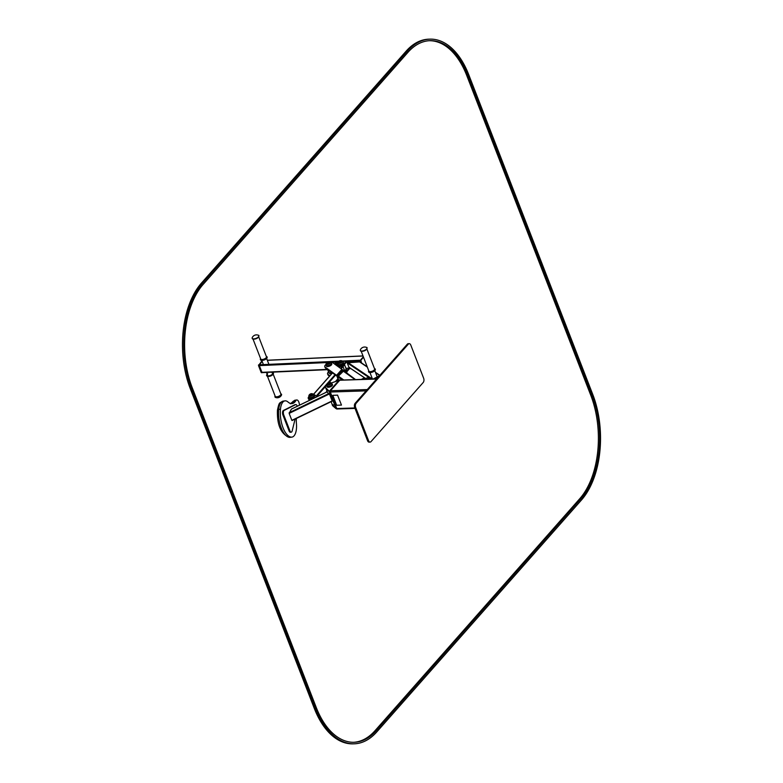 <?xml version="1.0" encoding="UTF-8"?>
<svg xmlns="http://www.w3.org/2000/svg" width="783" height="783" viewBox="0 0 783 783"><rect width="100%" height="100%" fill="white"/><g stroke="black" fill="none" stroke-linecap="round" stroke-linejoin="round"><path stroke-width="1.17" d="M337.473 408.834A0.92 0.529 -91.9 0 1 336.739 408.55L330.328 392.029A0.92 0.529 -91.9 0 1 330.455 390.756L339.744 380.244A0.92 0.529 -91.9 0 1 340.292 380.225M337.013 408.922A0.92 0.529 -91.9 0 1 336.357 408.56L329.946 392.038A0.92 0.529 -91.9 0 1 330.083 390.776L339.362 380.254A0.92 0.529 -91.9 0 1 339.822 380.166M336.064 408.569L329.574 392.048L325.982 388.456A4.59 1.958 158.8 0 1 325.777 388.153L325.474 387.379A4.59 1.958 158.8 0 1 326.726 385.177M330.338 390.952L329.712 390.786L338.99 380.274L339.587 380.421M342.357 380.029L337.356 376.603M338.696 380.117L337.346 376.613M338.227 377.063L338.383 376.143L343.531 371.044M336.592 375.311L341.496 369.762L342.494 369.723L337.59 375.282L336.592 375.311L338.491 380.195M331.336 382.995L339.577 380.117M339.47 379.814L329.32 391.314L329.574 392.048M330.279 391.892L329.614 392.087M329.32 391.314L325.679 387.683A4.59 1.958 158.8 0 1 325.474 387.379M336.024 408.618L332.697 405.76A4.59 1.958 158.8 0 1 332.491 405.447L332.188 404.674A4.59 1.958 158.8 0 1 332.129 404.273M336.68 408.423L335.985 408.579L332.393 404.987A4.59 1.958 158.8 0 1 332.188 404.674M423.212 382.476A3.063 1.762 88.1 0 0 423.652 378.258L410.791 345.078A3.063 1.762 88.1 0 0 409.235 343.659A3.063 1.762 88.1 0 0 408.334 344.138L356.138 403.284A3.063 1.762 88.1 0 0 355.688 407.512L368.558 440.682A3.063 1.762 88.1 0 0 370.105 442.101A3.063 1.762 88.1 0 0 371.005 441.622L423.212 382.476M409.235 343.659L408.237 343.698A3.063 1.762 88.1 0 0 407.336 344.168L355.139 403.314A3.063 1.762 88.1 0 0 354.689 407.542L367.56 440.721A3.063 1.762 88.1 0 0 369.106 442.131L370.105 442.101M330.935 362.539A4.59 1.958 158.8 0 1 332.99 362.891L343.14 370.212L338.628 375.488L337.346 375.86L325.121 367.07A4.59 1.958 158.8 0 1 324.779 366.64A4.59 1.958 158.8 0 1 326.022 364.438M338.187 376.936L325.522 368.108A4.59 1.958 158.8 0 1 325.18 367.677L324.779 366.64M329.897 375.723L327.93 374.303A4.59 1.958 158.8 0 1 327.578 373.873A4.59 1.958 158.8 0 1 328.537 371.905M329.496 376.173L328.322 375.331A4.59 1.958 158.8 0 1 327.979 374.9L327.578 373.873M364.232 379.315L363.009 378.61M364.428 379.315L363.097 378.512M363.283 378.571L364.672 379.305M364.056 378.062L365.984 379.256M337.571 395.17L341.466 405.065L337.571 395.17L332.814 395.317L336.67 405.261L341.427 405.105M337.61 395.121L332.814 395.317M342.24 361.041L360.395 360.219L363.341 356.774L360.327 360.307L360.875 362.49L360.317 361.071L346.458 361.687M262.129 372.532L259.046 365.632L262.119 361.276L259.056 364.868L262.051 372.63M345.714 372.512A3.827 1.635 -21.2 0 0 347.163 371.387L349.257 368.92L348.964 368.147L345.939 368.284M344.97 371.974A3.827 1.635 -21.2 0 0 346.859 370.604L348.964 368.147M337.894 363.841L337.825 363.919A3.827 1.635 -21.2 0 0 337.424 365.162L337.727 365.935A3.827 1.635 -21.2 0 0 340.683 366.444A3.827 1.635 -21.2 0 0 344.461 364.408L346.556 361.952L346.252 361.178L342.631 361.335M337.424 365.162A3.827 1.635 -21.2 0 0 340.38 365.671A3.827 1.635 -21.2 0 0 344.158 363.635L346.252 361.178M336.073 365.113L337.786 363.919L337.493 363.146L335.212 363.253M335.378 364.614L337.493 363.146M328.929 371.661L328.654 370.956A2.985 1.272 158.8 0 1 328.968 370.584M331.679 372.522A2.985 1.272 158.8 0 1 328.703 372.326L327.666 369.645M332.256 373.051A2.985 1.272 158.8 0 1 329.496 373.403A2.985 1.272 158.8 0 1 328.948 372.972A2.985 1.272 158.8 0 1 328.929 372.865M332.149 372.865A2.985 1.272 158.8 0 1 328.88 372.777A2.985 1.272 158.8 0 1 328.84 372.532M329.017 372.718L328.987 372.639A2.829 1.204 -21.2 0 0 329.017 372.718A2.829 1.204 -21.2 0 0 331.395 373.051A2.829 1.204 -21.2 0 0 332.09 372.825M332.207 373.109A2.907 1.243 158.8 0 1 329.584 373.422A2.907 1.243 158.8 0 1 329.535 373.413M367.354 367.129L359.583 361.893L347.202 362.842L371.308 379.089M379.628 375.566L373.227 379.021L379.628 375.566M365.71 378.551L348.905 367.227L349.717 367.589L348.905 367.227L347.202 362.842M373.834 379.001L379.109 376.153M261.972 360.885L258.488 365.524L261.189 372.502L261.796 372.63M366.493 364.917L365.749 365.778M361.57 362.96L360.836 360.278L363.488 357.165M292.196 420.432L332.286 401.121L329.183 393.301A4.512 1.928 -21.2 0 1 328.488 393.193M332.237 400.857L291.853 420.354L289.152 413.385L329.535 393.888M327.274 391.794L291.384 409.127L289.152 413.385M295.103 419.081L292.137 431.012A3.063 1.36 -97.7 0 1 291.276 432.157A3.063 1.36 -97.7 0 1 289.876 430.728L283.769 414.97A3.063 1.36 -97.7 0 1 284.141 410.4L295.602 404.645A3.063 1.36 -97.7 0 1 295.798 404.586A3.063 1.36 -97.7 0 1 297.276 406.23M291.276 432.157L290.454 432.265A3.063 1.36 -97.7 0 1 289.054 430.836L282.947 415.088A3.063 1.36 -97.7 0 1 283.329 410.507L294.78 404.762A3.063 1.36 -97.7 0 1 294.985 404.694A3.063 1.36 -97.7 0 1 295.191 404.703M331.111 401.689L332.061 404.136A4.512 1.928 -21.2 0 0 332.883 404.782A4.512 1.928 -21.2 0 0 334.556 404.889M332.295 401.053A4.512 1.928 -21.2 0 0 333.049 401.023M332.1 400.505A4.512 1.928 -21.2 0 0 332.844 400.475M329.516 393.849A4.512 1.928 -21.2 0 0 330.26 393.82M326.002 388.485A4.512 1.928 -21.2 0 0 326.051 388.642L327.548 392.508A4.512 1.928 -21.2 0 0 330.044 393.272M326.051 388.642A4.512 1.928 -21.2 0 0 326.785 389.259M330.23 393.741A4.365 1.86 158.8 0 1 329.477 393.761M333.02 400.945A4.365 1.86 158.8 0 1 332.276 400.965M332.971 404.811A4.365 1.86 -21.2 0 0 333.049 404.84A4.365 1.86 -21.2 0 0 334.576 404.948M313.866 394.798A3.827 1.635 158.8 0 1 315.187 395.209L316.665 396.697L309.931 400.123M309.872 399.976L308.385 398.488A3.827 1.635 158.8 0 1 308.218 398.234A3.827 1.635 158.8 0 1 308.766 396.834M309.667 400.25L308.688 399.271A3.827 1.635 158.8 0 1 308.522 399.007L308.218 398.234M296.317 418.494A18.978 8.417 82.3 0 0 296.434 423.662A14.231 6.313 -97.7 0 1 291.922 437.11A14.231 6.313 -97.7 0 1 291.305 437.129A19.976 8.858 -97.7 0 1 280.461 409.186A14.231 6.313 -97.7 0 1 284.983 400.867A14.231 6.313 -97.7 0 1 288.046 402.031A18.978 8.417 82.3 0 0 292.128 403.578A18.978 8.417 82.3 0 0 295.847 400.671A4.59 2.036 -97.7 0 1 296.757 399.976A4.59 2.036 -97.7 0 1 299.468 405.173M344.804 371.093L342.739 365.935A3.063 1.302 158.8 0 1 341.486 366.454L341.525 366.405M345.058 370.878A2.985 1.272 -21.2 0 0 346.282 369.155A2.985 1.272 -21.2 0 0 346.145 368.95M344.755 371.279A2.985 1.272 -21.2 0 0 346.243 370.036A2.985 1.272 -21.2 0 0 346.35 369.351A2.985 1.272 -21.2 0 0 346.311 369.253M343.238 366.16A2.985 1.272 -21.2 0 0 344.451 364.447A2.985 1.272 -21.2 0 0 344.442 364.428M344.911 370.398A2.985 1.272 -21.2 0 0 346.106 368.705L344.451 364.447M339.362 366.61A2.985 1.272 -21.2 0 0 344.109 364.77M344.324 364.555A2.829 1.204 158.8 0 1 343.189 366.101M346.135 369.214L346.106 369.136A2.829 1.204 158.8 0 1 346.135 369.214A2.829 1.204 158.8 0 1 345.058 370.79M344.686 371.357A2.907 1.243 -21.2 0 0 346.194 370.105A2.907 1.243 -21.2 0 0 346.223 370.075M327.372 383.455A2.878 2.878 0 0 0 327.314 383.523L327.314 383.504A2.897 2.897 0 0 0 327.167 383.709L327.314 383.504A1.977 0.842 -21.2 0 0 327.167 383.709L327.167 383.739A2.878 2.878 0 0 0 326.922 384.199A2.261 0.959 -21.2 0 0 326.902 384.59A2.261 0.959 -21.2 0 0 327.519 384.972A2.261 0.959 -21.2 0 0 330.005 384.375A2.261 0.959 -21.2 0 0 331.111 382.956A2.261 0.959 -21.2 0 0 330.827 382.691A2.261 0.959 -21.2 0 0 330.524 382.593M327.852 387.252A2.907 1.243 -21.2 0 0 331.092 386.45A2.907 1.243 -21.2 0 0 332.442 384.61L332.061 383.866A2.819 1.204 -21.2 0 1 330.749 385.647A2.819 1.204 -21.2 0 1 327.607 386.42A2.819 1.204 -21.2 0 1 326.814 385.902L327.03 386.714A2.907 1.243 -21.2 0 0 327.852 387.252M328.782 382.515A2.887 0.646 75 0 0 328.733 382.525A2.887 0.646 75 0 0 328.645 382.584L328.126 382.848A2.887 1.742 -132.1 0 0 327.764 383.044A2.887 1.742 -132.1 0 0 327.744 383.063A2.878 1.468 -127.4 0 1 328.057 382.926L327.871 383.21A2.887 2.613 160.2 0 0 327.177 383.934A2.887 2.594 -2.5 0 1 327.881 383.269L328.273 383.435A2.887 1.419 84.2 0 0 328.077 384.296A2.887 1.703 -91.2 0 1 328.371 383.416L329.026 383.2A2.887 1.028 58.5 0 1 329.643 383.807A2.878 1.018 -121.5 0 0 329.036 383.22M328.087 384.316L328.077 384.296A2.878 1.693 88.8 0 1 328.371 383.425L329.026 383.2M329.653 383.817L329.643 383.807A2.887 0.705 -118 0 0 329.124 383.141L329.418 382.897A2.887 2.329 29 0 1 330.397 383.161A2.878 2.32 -151 0 0 329.428 382.907L329.418 382.897M330.397 383.181L330.397 383.161A2.887 2.153 -142.8 0 0 329.467 382.828L329.398 382.554A2.887 2.29 -73.5 0 1 330.22 382.476A2.878 2.28 106.5 0 0 329.398 382.554L329.389 382.544M330.22 382.495L330.22 382.476A2.887 2.437 116.4 0 0 329.32 382.515L328.889 382.554M328.224 383.288L327.881 383.269A2.878 2.574 177.5 0 0 327.186 383.954L327.177 383.934M330.749 383.053L330.759 382.838A1.977 0.842 -21.2 0 0 330.651 382.642L329.966 382.535L330.729 383.112A1.977 0.842 -21.2 0 0 330.749 383.053L330.729 383.053M330.71 383.122L329.966 382.535L330.71 383.122M329.193 384.247L328.322 383.934L328.919 384.394A1.977 0.842 -21.2 0 0 329.203 384.287L328.322 383.934L328.87 384.394M328.889 384.159L328.331 383.954L328.889 384.159M327.969 383.67L327.734 384.277L327.989 383.68M326.893 384.287A2.359 1.008 -21.2 0 0 326.863 384.384A2.878 2.878 0 0 1 326.922 384.199A2.261 0.959 -21.2 0 0 326.902 384.59A2.261 0.959 -21.2 0 0 327.568 384.972A2.261 0.959 -21.2 0 0 330.034 384.355A2.261 0.959 -21.2 0 0 331.111 382.956A2.261 0.959 -21.2 0 0 330.827 382.691A2.878 2.878 0 0 0 329.976 382.437L329.966 382.417M326.834 362.509A2.897 2.897 0 0 0 326.609 362.793L326.609 362.774A2.897 2.897 0 0 0 326.462 362.979L326.609 362.774A1.958 0.832 -21.2 0 0 326.599 362.813A1.977 0.842 -21.2 0 0 326.462 362.969L326.462 362.999A2.878 2.878 0 0 0 326.217 363.469A2.261 0.959 -21.2 0 0 326.198 363.85A2.261 0.959 -21.2 0 0 326.824 364.232A2.261 0.959 -21.2 0 0 329.31 363.635A2.261 0.959 -21.2 0 0 330.406 362.216A2.261 0.959 -21.2 0 0 330.132 361.952A2.261 0.959 -21.2 0 0 329.819 361.863M327.147 366.513A2.907 1.243 -21.2 0 0 330.387 365.72A2.907 1.243 -21.2 0 0 331.747 363.88L331.356 363.126A2.819 1.204 -21.2 0 1 330.044 364.907A2.819 1.204 -21.2 0 1 326.902 365.681A2.819 1.204 -21.2 0 1 326.11 365.162L326.325 365.974A2.907 1.243 -21.2 0 0 327.147 366.513M327.568 362.695L327.558 362.686A2.887 1.419 84.2 0 0 327.372 363.566A2.887 1.703 -91.2 0 1 327.666 362.676L328.322 362.47A2.887 1.028 58.5 0 1 328.938 363.067A2.878 1.018 -121.5 0 0 328.331 362.48L328.097 362.451M327.382 363.576L327.372 363.566A2.878 1.693 88.8 0 1 327.666 362.686L328.106 362.47M328.948 363.087L328.938 363.067A2.887 0.705 -118 0 0 328.429 362.412L328.723 362.157A2.887 2.329 29 0 1 329.692 362.431A2.878 2.32 -151 0 0 328.723 362.177M329.702 362.451L329.692 362.431A2.887 2.153 -142.8 0 0 328.762 362.098L328.684 361.805A2.887 2.29 -73.5 0 1 329.516 361.746A2.887 2.437 116.4 0 0 328.625 361.785L328.126 361.775M329.516 361.746L329.526 361.756A2.878 2.28 106.5 0 0 328.694 361.824M328.185 361.815L328.057 361.815A2.887 0.646 75 0 0 328.028 361.785A2.887 0.646 75 0 0 327.95 361.844L327.431 362.108A2.887 1.742 -132.1 0 0 327.059 362.314A2.887 1.742 -132.1 0 0 327.04 362.323A2.887 1.468 52.6 0 1 327.353 362.177A2.878 1.468 -127.4 0 0 327.04 362.353A2.878 1.468 -127.4 0 0 327.01 362.363A2.878 1.732 47.9 0 1 327.049 362.333A2.897 2.897 0 0 0 327.01 362.372M328.175 361.824L328.097 361.785A2.878 2.878 0 0 1 328.889 361.658M327.353 362.177L327.177 362.48A2.887 2.613 160.2 0 0 326.482 363.204L326.482 363.204A2.887 2.594 -2.5 0 1 327.186 362.529A2.878 2.574 177.5 0 0 326.482 363.214M330.054 362.108A1.977 0.842 -21.2 0 0 329.946 361.912L329.261 361.805L330.034 362.382A1.977 0.842 -21.2 0 0 330.044 362.323L330.054 362.108M330.005 362.392L329.261 361.805L330.005 362.392M328.214 363.655A1.977 0.842 -21.2 0 0 328.498 363.557L327.617 363.204L328.214 363.655M328.508 363.547L327.617 363.204L328.175 363.664M328.185 363.429L327.627 363.214L328.185 363.429M327.265 362.94L327.03 363.537L327.265 362.94M327.03 363.537L327.284 362.95L327.03 363.537M326.188 363.557A2.359 1.008 -21.2 0 0 326.159 363.645A2.878 2.878 0 0 1 326.217 363.469A2.261 0.959 -21.2 0 0 326.198 363.85A2.261 0.959 -21.2 0 0 326.863 364.242A2.261 0.959 -21.2 0 0 329.33 363.625A2.261 0.959 -21.2 0 0 330.406 362.216A2.261 0.959 -21.2 0 0 330.132 361.952A2.878 2.878 0 0 0 329.271 361.697L329.271 361.697M338.452 361.717L338.452 361.726A1.958 0.832 -21.2 0 0 338.442 361.756L338.452 361.726A2.897 2.897 0 0 0 338.305 361.922L338.452 361.726A1.977 0.842 -21.2 0 0 338.305 361.912L338.305 361.942A2.878 2.878 0 0 0 338.06 362.412A2.261 0.959 -21.2 0 0 338.041 362.793A2.261 0.959 -21.2 0 0 338.667 363.175A2.261 0.959 -21.2 0 0 341.143 362.578A2.261 0.959 -21.2 0 0 342.249 361.159A2.261 0.959 -21.2 0 0 341.965 360.894A2.261 0.959 -21.2 0 0 341.662 360.797M338.99 365.455A2.907 1.243 -21.2 0 0 342.23 364.653A2.907 1.243 -21.2 0 0 343.58 362.813L343.199 362.069A2.819 1.204 -21.2 0 1 341.887 363.85A2.819 1.204 -21.2 0 1 338.745 364.624A2.819 1.204 -21.2 0 1 337.953 364.105L338.168 364.917A2.907 1.243 -21.2 0 0 338.99 365.455M339.411 361.638L339.401 361.619A2.887 1.419 84.2 0 0 339.215 362.5A2.887 1.703 -91.2 0 1 339.509 361.619L340.165 361.403A2.887 1.028 58.5 0 1 340.781 362.01A2.887 0.705 -118 0 0 340.262 361.354L340.566 361.12A2.887 2.329 29 0 1 341.535 361.374A2.887 2.153 -142.8 0 0 340.605 361.041L340.527 360.748A2.887 2.29 -73.5 0 1 341.359 360.679A2.887 2.437 116.4 0 0 340.458 360.718L339.969 360.718M339.215 362.5L339.225 362.519A2.878 1.693 88.8 0 1 339.509 361.629L340.165 361.403A2.878 1.018 -121.5 0 1 340.791 362.02L340.781 362.01M340.292 361.208L340.556 361.1A2.878 2.32 -151 0 1 341.535 361.384L341.535 361.374M341.359 360.679L341.359 360.699A2.878 2.28 106.5 0 0 340.536 360.757M340.272 360.65A2.878 2.878 0 0 0 339.939 360.728L339.939 360.728A2.887 0.646 75 0 0 339.871 360.728A2.887 0.646 75 0 0 339.783 360.787L339.264 361.051A2.887 1.742 -132.1 0 0 338.902 361.247A2.887 1.742 -132.1 0 0 338.882 361.266A2.897 2.897 0 0 0 338.863 361.276A2.887 1.468 52.6 0 1 339.196 361.12A2.878 1.468 -127.4 0 0 338.873 361.286A2.878 1.468 -127.4 0 0 338.853 361.306A2.878 1.732 47.9 0 1 338.892 361.276M339.215 361.178L339.01 361.423A2.887 2.613 160.2 0 0 338.315 362.137L338.315 362.137A2.887 2.594 -2.5 0 1 339.019 361.472L339.029 361.482A2.878 2.574 177.5 0 0 338.325 362.157M341.897 361.051A1.977 0.842 -21.2 0 0 341.789 360.855L341.104 360.738L341.868 361.315A1.977 0.842 -21.2 0 0 341.887 361.257L341.877 361.071M340.057 362.598A1.977 0.842 -21.2 0 0 340.341 362.5L339.46 362.137L340.057 362.598M340.331 362.451L339.46 362.137L340.008 362.598M340.028 362.372L339.47 362.157L340.028 362.372M338.873 362.48L339.127 361.883L338.873 362.48M339.098 361.237L339.587 360.855L339.098 361.237M338.031 362.5A2.359 1.008 -21.2 0 0 338.002 362.588A2.878 2.878 0 0 1 338.06 362.412A2.261 0.959 -21.2 0 0 338.041 362.793A2.261 0.959 -21.2 0 0 338.706 363.185A2.261 0.959 -21.2 0 0 341.173 362.558A2.261 0.959 -21.2 0 0 342.249 361.159A2.261 0.959 -21.2 0 0 341.965 360.894A2.878 2.878 0 0 0 341.114 360.64L341.114 360.64M309.559 394.524A2.897 2.897 0 0 0 309.344 394.798L309.334 394.779A2.897 2.897 0 0 0 309.187 394.984L309.334 394.779A1.958 0.832 -21.2 0 0 309.334 394.828A1.977 0.842 -21.2 0 0 309.187 394.984L309.187 395.014A2.878 2.878 0 0 0 308.952 395.474A2.261 0.959 -21.2 0 0 308.923 395.865A2.261 0.959 -21.2 0 0 309.549 396.247A2.261 0.959 -21.2 0 0 312.035 395.65A2.261 0.959 -21.2 0 0 313.131 394.231A2.261 0.959 -21.2 0 0 312.857 393.966A2.261 0.959 -21.2 0 0 312.544 393.869M309.872 398.527A2.907 1.243 -21.2 0 0 313.112 397.725A2.907 1.243 -21.2 0 0 314.472 395.885L314.081 395.141A2.819 1.204 -21.2 0 1 312.769 396.922A2.819 1.204 -21.2 0 1 309.628 397.695A2.819 1.204 -21.2 0 1 308.835 397.177L309.05 397.989A2.907 1.243 -21.2 0 0 309.872 398.527M310.587 394.544L311.057 394.495A2.887 1.028 58.5 0 1 311.663 395.082A2.878 1.018 -121.5 0 0 311.057 394.495L310.391 394.701A2.878 1.693 88.8 0 0 310.107 395.591L310.097 395.572A2.887 1.703 -91.2 0 1 310.391 394.691L310.587 394.544M311.673 395.092L311.663 395.082A2.887 0.705 -118 0 0 311.154 394.417L311.448 394.182A2.887 2.329 29 0 1 312.417 394.436A2.878 2.32 -151 0 0 311.448 394.182L311.174 394.28M312.427 394.456L312.417 394.436A2.887 2.153 -142.8 0 0 311.487 394.103L311.409 393.82A2.887 2.29 -73.5 0 1 312.241 393.751A2.887 2.437 116.4 0 0 311.35 393.79L310.851 393.78M312.241 393.751L312.251 393.771A2.878 2.28 106.5 0 0 311.419 393.829M311.614 393.663A2.897 2.897 0 0 0 310.822 393.79L310.782 393.82A2.887 0.646 75 0 0 310.753 393.8A2.887 0.646 75 0 0 310.675 393.859L310.156 394.123A2.887 1.742 -132.1 0 0 309.784 394.319A2.887 1.742 -132.1 0 0 309.765 394.338A2.887 1.468 52.6 0 1 310.078 394.182A2.878 1.468 -127.4 0 0 309.765 394.358A2.878 1.468 -127.4 0 0 309.745 394.378A2.878 1.732 47.9 0 1 309.774 394.348A2.897 2.897 0 0 0 309.755 394.348A2.878 2.878 0 0 0 309.735 394.378M310.078 394.182L309.902 394.485A2.887 2.613 160.2 0 0 309.207 395.209L309.207 395.209A2.887 2.594 -2.5 0 1 309.911 394.544A2.878 2.574 177.5 0 0 309.207 395.229M310.293 394.691A2.887 1.419 84.2 0 0 310.097 395.572M312.779 394.113A1.977 0.842 -21.2 0 0 312.671 393.918L311.986 393.81L312.76 394.387A1.977 0.842 -21.2 0 0 312.779 394.329L312.779 394.113M312.73 394.397L311.986 393.81L312.73 394.397M310.939 395.669A1.977 0.842 -21.2 0 0 311.233 395.562L310.342 395.209L310.939 395.669M311.223 395.523L310.342 395.209L310.9 395.669M310.91 395.435L310.352 395.229L310.91 395.435M309.99 394.945L309.755 395.552L309.99 394.945M309.755 395.552L310.009 394.955L309.755 395.552M308.923 395.562A2.359 1.008 -21.2 0 0 308.884 395.66A2.878 2.878 0 0 1 308.952 395.474A2.261 0.959 -21.2 0 0 308.923 395.865A2.261 0.959 -21.2 0 0 309.588 396.247A2.261 0.959 -21.2 0 0 312.055 395.63A2.261 0.959 -21.2 0 0 313.131 394.231A2.261 0.959 -21.2 0 0 312.857 393.966A2.878 2.878 0 0 0 311.996 393.712L311.996 393.712M429.965 39.15L428.712 39.189A76.538 44.005 88.1 0 0 406.162 51.14L201.485 283.045A76.538 44.005 88.1 0 0 190.279 388.662L314.306 708.429A76.538 44.005 88.1 0 0 353.035 743.85L354.288 743.811A76.538 44.005 88.1 0 0 376.838 731.86L581.515 499.955A76.538 44.005 88.1 0 0 592.721 394.338L468.694 74.571A76.538 44.005 88.1 0 0 429.965 39.15A76.538 44.005 88.1 0 0 407.414 51.101L202.738 283.006A76.538 44.005 88.1 0 0 191.532 388.622L315.559 708.39A76.538 44.005 88.1 0 0 354.288 743.811M429.387 40.706A75.002 43.124 -91.9 0 1 466.717 75.432L590.744 395.2A75.002 43.124 -91.9 0 1 579.763 498.702L375.086 730.617A75.002 43.124 -91.9 0 1 353.613 742.294M467.97 75.393L591.997 395.161A75.002 43.124 -91.9 0 1 581.006 498.663L376.339 730.568A75.002 43.124 -91.9 0 1 354.239 742.284A75.002 43.124 -91.9 0 1 316.283 707.568L192.256 387.8A75.002 43.124 -91.9 0 1 203.237 284.298L407.914 52.383A75.002 43.124 -91.9 0 1 430.014 40.677A75.002 43.124 -91.9 0 1 467.97 75.393L466.717 75.432M354.856 407.963L336.739 408.55M366.121 390.864L330.328 392.029M367.276 389.562L330.455 390.756M376.554 379.05L339.744 380.244M355.071 379.618L342.983 370.927M343.727 379.98L338.383 376.143M325.679 387.683L325.982 388.456M332.393 404.987L332.697 405.76M407.336 344.168L408.334 344.138M355.139 403.314L356.138 403.284M354.689 407.542L355.688 407.512M367.56 440.721L368.558 440.682M325.121 367.07L325.522 368.108M343.14 370.31L343.336 370.809M337.346 375.86L337.747 376.887M327.93 374.303L328.322 375.331M363.518 378.659L361.521 379.403M363.42 378.395L364.203 377.983M368.783 379.168A4.59 1.116 -118 0 0 367.041 377.846L365.299 378.776M363.038 356.001L267.336 360.317M338.98 361.188L259.124 364.79M350.432 368.343L349.061 368.401M327.304 369.39L261.649 372.346M338.227 362.059L330.788 362.402M326.775 362.578L259.046 365.632M347.163 371.387L346.859 370.604M344.461 364.408L344.158 363.635M347.711 362.421L372.385 379.05M375.576 372.669L379.716 375.458M258.547 364.898L259.056 364.868M258.488 365.524L258.997 365.504M261.189 372.502L261.698 372.473M360.777 360.914L360.268 360.934M360.836 360.278L360.327 360.307M266.934 358.027A3.347 1.429 158.8 0 1 266.426 358.692A3.347 1.429 158.8 0 1 261.238 360.239M267.12 357.028A3.602 1.537 158.8 0 1 267.14 357.077A3.602 1.537 158.8 0 1 266.533 358.497A3.602 1.537 158.8 0 1 263 360.2A3.602 1.537 158.8 0 1 260.436 359.681A3.602 1.537 158.8 0 1 260.416 359.622M266.484 358.389A3.602 1.537 158.8 0 1 262.961 360.092A3.602 1.537 158.8 0 1 260.396 359.573A3.602 1.537 158.8 0 1 260.602 358.634A3.347 1.429 158.8 0 0 262.305 359.857A3.347 1.429 158.8 0 0 266.22 358.174A3.347 1.429 158.8 0 0 266.318 356.422A3.602 1.537 158.8 0 1 267.101 356.97A3.602 1.537 158.8 0 1 266.484 358.389M266.328 356.461A3.308 1.409 158.8 0 1 266.191 358.174A3.308 1.409 158.8 0 1 262.374 359.828A3.308 1.409 158.8 0 1 260.622 358.683M258.713 336.827L266.445 356.754A3.063 1.302 158.8 0 1 265.917 357.958A3.063 1.302 158.8 0 1 262.912 359.417A3.063 1.302 158.8 0 1 260.739 358.966L253.007 339.039M258.087 337.522A3.063 1.302 158.8 0 1 258.018 337.59A3.063 1.302 158.8 0 1 253.937 339.127M258.791 336.21A3.377 1.439 158.8 0 1 258.184 337.395A3.377 1.439 158.8 0 1 255.033 338.961A3.377 1.439 158.8 0 1 252.537 338.638M258.184 337.091A3.543 1.507 158.8 0 1 254.054 338.863A3.543 1.507 158.8 0 1 252.253 337.581C251.744 339.636 253.751 339.568 258.263 337.365C259.144 335.946 259.153 335.232 258.292 335.232A3.543 1.507 158.8 0 1 258.184 337.091M375.096 370.173A3.347 1.429 158.8 0 1 374.587 370.839A3.347 1.429 158.8 0 1 369.4 372.385M375.292 369.175A3.602 1.537 158.8 0 1 375.311 369.224A3.602 1.537 158.8 0 1 374.695 370.643A3.602 1.537 158.8 0 1 371.162 372.356A3.602 1.537 158.8 0 1 368.597 371.827A3.602 1.537 158.8 0 1 368.587 371.778M374.499 368.617A3.308 1.409 158.8 0 1 374.352 370.33A3.347 1.429 158.8 0 0 374.48 368.568A3.602 1.537 158.8 0 1 375.272 369.126A3.602 1.537 158.8 0 1 374.656 370.545A3.602 1.537 158.8 0 1 371.122 372.248A3.602 1.537 158.8 0 1 368.558 371.729A3.602 1.537 158.8 0 1 368.773 370.78A3.347 1.429 158.8 0 0 370.476 372.003A3.347 1.429 158.8 0 0 374.391 370.33A3.308 1.409 158.8 0 1 370.535 371.974A3.308 1.409 158.8 0 1 368.793 370.829M366.875 348.973L374.607 368.91A3.063 1.302 158.8 0 1 374.088 370.114A3.063 1.302 158.8 0 1 371.083 371.563A3.063 1.302 158.8 0 1 368.901 371.122L361.169 351.185M366.248 349.668A3.063 1.302 158.8 0 1 366.18 349.737A3.063 1.302 158.8 0 1 362.108 351.283M366.963 348.366A3.377 1.439 158.8 0 1 366.346 349.541A3.377 1.439 158.8 0 1 363.195 351.107A3.377 1.439 158.8 0 1 360.699 350.794M366.356 349.238A3.543 1.507 158.8 0 1 362.216 351.019A3.543 1.507 158.8 0 1 360.415 349.727C359.906 351.792 361.912 351.714 366.424 349.521C367.315 348.092 367.325 347.388 366.454 347.388A3.543 1.507 158.8 0 1 366.356 349.238M267.13 374.176A3.347 1.429 -21.2 0 0 268.129 375.879A3.347 1.429 -21.2 0 0 272.386 374.225A3.347 1.429 -21.2 0 0 271.985 372.297M266.817 374.636A3.602 1.537 -21.2 0 0 266.602 375.586A3.602 1.537 -21.2 0 0 270.517 375.713A3.602 1.537 -21.2 0 0 273.316 372.982A3.602 1.537 -21.2 0 0 272.513 372.424M266.631 375.634A3.602 1.537 -21.2 0 0 266.651 375.683A3.602 1.537 -21.2 0 0 270.556 375.811A3.602 1.537 -21.2 0 0 273.355 373.08A3.602 1.537 -21.2 0 0 273.336 373.031M267.443 376.241A3.347 1.429 -21.2 0 0 270.595 375.928A3.347 1.429 -21.2 0 0 273.14 374.029M268.305 376.427A3.063 1.302 -21.2 0 0 272.631 374.754M267.473 376.329L275.205 396.276A3.063 1.302 -21.2 0 0 278.533 396.384A3.063 1.302 -21.2 0 0 280.911 394.064L273.179 374.117M275.097 395.983A3.308 1.409 -21.2 0 0 278.65 396.687A3.308 1.409 -21.2 0 0 280.803 393.771M275.068 395.914A3.377 1.439 -21.2 0 0 278.66 396.717A3.377 1.439 -21.2 0 0 280.774 393.702M274.96 396.443A3.543 1.507 -21.2 0 0 275.459 397.421A3.543 1.507 -21.2 0 0 278.807 397.089A3.543 1.507 -21.2 0 0 281.498 395.082A3.543 1.507 -21.2 0 0 281.214 394.015M289.191 412.69L329.232 393.35M295.602 404.645L294.78 404.762M284.141 410.4L283.329 410.507M289.876 430.728L289.054 430.836M283.769 414.97L282.947 415.088M308.385 398.488L308.688 399.271M291.227 403.597A18.978 8.417 82.3 0 0 294.085 400.916A4.59 2.036 -97.7 0 1 294.985 400.211L292.871 401.659A2.3 1.801 -149 0 1 294.085 400.916L295.847 400.671M291.922 437.11L290.15 437.345A14.231 6.313 -97.7 0 1 289.534 437.364A19.976 8.858 -97.7 0 1 278.699 409.421A14.231 6.313 -97.7 0 1 283.221 401.102C279.071 403.314 279.306 401.836 277.446 410.145C276.908 424.709 280.803 433.792 289.133 437.374A2.3 2.046 94.7 0 0 289.534 437.364L291.305 437.129M280.461 409.186L278.699 409.421A2.3 0.949 -174.6 0 0 277.446 410.145M342.797 365.935L340.634 368.382M334.918 374.851L316.117 396.149M332.393 373.041L313.523 394.407M345.029 370.692L344.314 371.504M337.923 378.737L335.662 381.301M327.01 391.109L325.816 392.449M343.326 366.307L341.153 368.764M335.447 375.233L329.085 382.456A2.897 2.897 0 0 1 329.594 382.388M325.65 386.322L316.577 396.599M326.814 385.902L326.863 384.384A2.359 1.008 -21.2 0 0 327.5 385.128A2.359 1.008 -21.2 0 0 330.397 384.316A2.359 1.008 -21.2 0 0 331.003 382.779A2.359 1.008 -21.2 0 0 330.915 382.73M326.11 365.162L326.159 363.645A2.359 1.008 -21.2 0 0 326.805 364.398A2.359 1.008 -21.2 0 0 329.692 363.586A2.359 1.008 -21.2 0 0 330.299 362.04A2.359 1.008 -21.2 0 0 330.211 362M337.953 364.105L338.002 362.588A2.359 1.008 -21.2 0 0 338.638 363.332A2.359 1.008 -21.2 0 0 341.535 362.519A2.359 1.008 -21.2 0 0 342.142 360.983A2.359 1.008 -21.2 0 0 342.054 360.934M346.8 373.002A2.359 1.008 158.8 0 1 346.703 373.217A2.878 2.878 0 0 0 346.8 373.002L346.849 371.485M346.859 371.69A2.819 1.204 158.8 0 1 346.076 372.777M308.835 397.177L308.884 395.66A2.359 1.008 -21.2 0 0 309.53 396.404A2.359 1.008 -21.2 0 0 312.427 395.591A2.359 1.008 -21.2 0 0 313.024 394.055A2.359 1.008 -21.2 0 0 312.936 394.006M406.162 51.14L407.414 51.101M201.485 283.045L202.738 283.006M190.279 388.662L191.532 388.622M314.306 708.429L315.559 708.39M590.744 395.2L591.997 395.161M579.763 498.702L581.006 498.663M375.086 730.617L376.339 730.568M355.022 408.403L337.199 408.98M376.672 378.913L340.008 380.107M355.58 379.598L343.14 370.212M363.048 378.512L361.345 379.412M363.302 378.365L364.095 377.954M367.041 377.846L368.999 377.7L370.78 379.099M362.999 355.913L267.297 360.229M350.853 368.617L349.169 368.695M327.676 369.664L261.953 372.63M261.786 360.415L263.411 364.594M266.445 372.424L267.776 375.86M266.641 358.536L268.902 364.349M271.936 372.179L272.631 373.971M360.219 362.049L367.207 366.767M375.439 372.307L379.872 375.292M349.071 367.423L365.641 378.59M369.958 372.561L372.414 378.913M374.803 370.682L377.034 376.417M261.424 372.708L261.923 372.688M266.279 356.324L267.14 357.077L266.514 358.663C262.931 360.562 260.905 360.904 260.436 359.681L260.573 358.536M258.292 335.232A4.678 4.678 0 0 0 252.253 337.581M374.44 368.48L375.311 369.224L374.675 370.809C371.093 372.718 369.067 373.051 368.597 371.827L368.734 370.692M366.454 347.388A4.678 4.678 0 0 0 360.415 349.727M267.61 373.677L266.651 375.683L268.5 376.427L270.615 375.938C272.973 374.577 273.884 373.628 273.355 373.08L271.965 372.248M275.039 395.836L275.459 397.421A4.678 4.678 0 0 0 281.498 395.082L280.745 393.624M292.098 420.53L332.286 401.121M291.482 409.029L327.255 391.754M295.798 404.586L294.985 404.694M296.757 399.976L294.985 400.211M284.983 400.867L283.221 401.102M290.356 403.822L292.871 401.659M290.15 437.345L289.133 437.374M332.315 372.982L313.454 394.348M345 371.015L344.461 371.612M338.002 378.933L336.034 381.155M327.079 391.294L326.247 392.244M332.061 383.866L331.003 382.779A2.878 2.878 0 0 0 330.827 382.691M331.356 363.126L330.299 362.04A2.878 2.878 0 0 0 330.132 361.952M343.199 362.069L342.142 360.983A2.878 2.878 0 0 0 341.965 360.894M314.081 395.141L313.024 394.055A2.878 2.878 0 0 0 312.857 393.966"/></g></svg>
